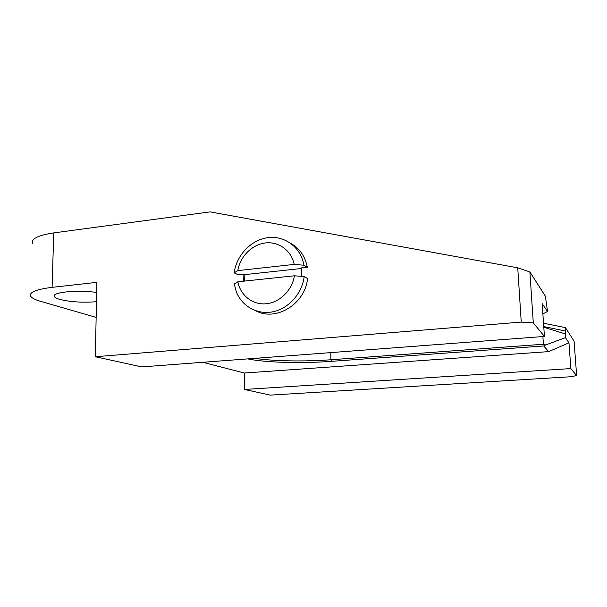 <?xml version="1.0" encoding="UTF-8"?>
<svg xmlns="http://www.w3.org/2000/svg" width="607" height="607" viewBox="0 0 607 607"><rect width="100%" height="100%" fill="white"/><g stroke="black" fill="none" stroke-linecap="round" stroke-linejoin="round"><path stroke-width="0.91" d="M237.883 281.785L234.241 283.932L236.131 291.269C241.594 306.118 257.186 315.033 272.93 311.778C288.674 308.606 302.165 293.485 304.183 276.572L294.41 275.798L237.883 281.785C240.372 295.397 252.633 305.101 266.177 303.766C279.713 302.536 292.187 290.252 294.41 275.798M255.744 310.769C275.874 321.915 305.275 303.986 307.559 278.499L304.183 276.572M244.522 281.079L244.917 274.614L301.277 268.506M290.912 243.46C299.775 248.551 305.238 256.48 307.317 267.255L301.163 267.922L301.702 276.375M244.917 274.614L243.946 274.129L238.088 274.766L234.165 272.862L237.8 270.616L294.198 264.394L303.948 265.229C301.004 247.519 284.979 235.47 268.15 237.618C251.313 239.628 236.464 255.13 234.165 272.862M303.948 265.229L307.317 267.255M294.198 264.394C291.413 250.554 278.704 241.29 265.365 242.959C252.011 244.522 240.091 256.549 237.8 270.616M517.733 267.816L521.238 322.097L533.295 322.894L529.881 271.944L517.733 267.816L210.09 211.881L53.735 232.898C38.021 235.281 30.919 238.877 32.421 243.68M96.149 317.393L40.502 301.307C35.024 299.714 31.723 297.984 30.623 296.11C29.068 292.263 36.223 289.342 52.096 287.354L96.885 282.346L95.322 356.734L521.238 322.097M243.574 281.178L243.946 274.129M576.65 375.612L570.861 368.578L568.956 342.818L565.421 337.644L565.451 327.636L574.063 341.126L576.65 375.612L570.117 376.78L270.267 395.119L244.462 389.459L244.318 373.024L202.821 362.296M371.605 349.518L364.883 350.027M570.861 368.578L244.462 389.459M542.878 313.925L547.529 311.459L545.374 296.201L529.881 271.944M542.886 336.559L543.409 344.245L545.708 344.951L565.421 337.644M565.14 333.85L544.502 327.514L543.834 327.757M545.708 344.951L543.697 345.975L548.698 351.62L244.318 373.024M568.956 342.818L548.698 351.62M543.409 344.245L330.959 359.754C304.6 361.711 273.271 361.195 254.819 358.358M247.732 358.896C265.183 362.622 301.421 363.563 331.468 361.34L543.697 345.975M565.451 327.636L543.515 323.205M543.751 326.581L565.36 330.974M543.804 327.355L544.502 327.514M547.529 311.459L542.165 303.606L544.433 336.437L533.295 322.894M95.322 356.734L141.742 366.916L544.433 336.437M96.483 301.725C82.294 302.772 69.926 301.96 59.395 299.297C56.694 298.477 55.047 297.597 54.448 296.656C50.647 292.286 78.197 289.493 96.672 292.506M52.096 287.354L53.735 232.898M331.468 361.34L330.959 359.754L330.777 352.606M54.448 296.656L54.493 295.298"/></g></svg>
